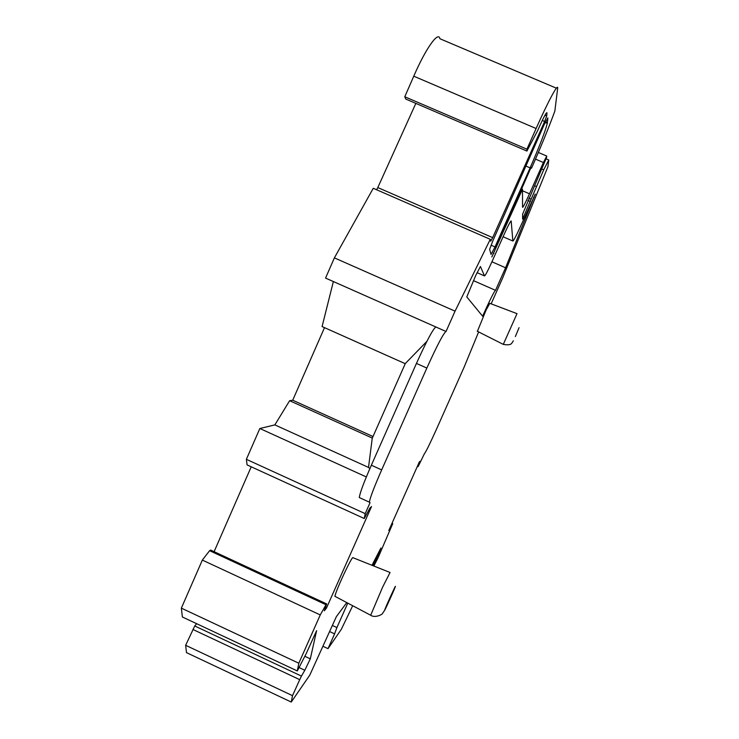 <?xml version="1.0" encoding="UTF-8"?>
<svg xmlns="http://www.w3.org/2000/svg" width="739" height="739" viewBox="0 0 739 739"><rect width="100%" height="100%" fill="white"/><g stroke="black" fill="none" stroke-linecap="round" stroke-linejoin="round"><path stroke-width="1.11" d="M324.504 327.645L292.718 400.233L373.01 436.527M333.363 281.55L322.084 326.564L405.24 363.69M426.865 341.39L405.305 363.533L372.234 438.282L368.521 467.427L369.833 468.674M334.388 257.874L325.557 278.086L446.033 331.488L455.058 311.156L334.388 257.874L373.26 188.288L490.271 239.307L490.761 241.163L492.682 237.635L377.805 187.558L376.631 189.757M455.058 311.156L490.271 239.307M415.845 103.377L377.805 187.558M491.149 303.84L502.649 278.003L547.904 166.774L548.754 159.993L543.71 169.831L522.602 219.123L522.602 214.153L546.583 157.499L546.749 156.058L543.414 162.515L529.503 193.794C525.3 203.123 522.981 207.631 522.556 207.317L522.473 189.221L491.841 256.96L531.129 167.208L531.526 168.206C541.188 146.248 548.957 127.219 554.841 111.099L557.622 88.717C558.749 81.743 548.495 100.495 536.108 128.512L526.925 149.195L526.898 151.061L537.586 130.729C543.461 117.556 546.592 111.607 546.999 112.891L546.694 116.051L544.625 121.455L492.682 237.635M526.898 151.061L405.794 99.063L404.778 96.763L526.925 149.195M536.108 128.512L413.766 76.191L404.778 96.763M413.766 76.191C425.84 48.294 438.421 30.715 439.927 38.742L556.375 88.181M531.526 168.206L530.814 167.892M522.473 189.221L521.522 188.815M530.399 201.599L527.895 200.509M417.341 466.411L418.191 466.466L424.306 453.931C426.117 451.455 430.153 443.261 436.416 429.35L464.231 366.895L478.641 331.922M547.387 122.711L547.294 123.321C545.41 131.034 539.682 145.888 530.122 167.873L495.01 246.918L491.047 254.447L489.643 249.366L492.922 240.683L544.172 124.651L547.867 117.898L547.387 122.711L545.456 121.889M360.161 497.957L359.302 497.569C359.838 493.153 363.847 482.364 371.357 465.21L416.445 363.422C426.791 340.596 433.285 328.449 435.927 326.998M368.521 467.427L274.862 424.888L259.842 428.509L246.373 459.325L365.195 513.651L370.063 502.668L369.38 502.169C370.054 497.809 374.156 487.056 381.675 469.893L426.846 368.068C437.192 345.215 443.585 333.021 446.033 331.488M274.862 424.888L289.633 400.704L292.718 400.233M289.633 400.704L372.317 438.088M259.842 428.509L366.332 476.941M388.797 530.51L419.299 462.004L420.057 461.293L417.96 466.688M391.818 523.72L392.437 523.997L389.167 530.676M392.003 523.314L392.437 523.997M373.842 566.028L377.888 558.157L392.732 523.646M372.354 564.605L373.481 565.123L374.322 563.081L373.361 562.638M373.241 565.788L373.481 565.123M377.611 554.416L378.174 554.675L374.322 563.081M371.994 565.289L380.936 547.978L378.174 554.675M329.714 631.596L334.591 633.868L328.014 648.648L341.298 629.36L352.697 605.731M328.014 648.648L323.146 646.376M334.591 633.868L336.901 627.577L332.43 625.49M347.783 603.126L336.901 627.577M291.258 702.05L292.505 695.648L185.646 645.295L186.496 652.639L291.258 702.05L309.77 675.15L336.374 616.622L346.785 602.599M192.897 629.462L299.729 679.668L301.447 676.093L194.754 625.979L185.646 645.295M292.505 695.648L299.729 679.668M299.083 667.566L304.819 670.264L301.447 676.093M196.629 623.679L194.754 625.979M304.902 656.315L310.306 658.846L304.819 670.264M310.306 658.846L316.615 630.672L306.122 653.784L297.318 670.947L298.815 663.225L181.351 608.142L202.347 560.088L320.255 614.922L326.01 604.733L209.599 550.684L210.643 550.065L326.675 603.929L326.01 604.733M181.351 608.142L182.376 616.991L297.318 670.947M298.815 663.225L320.255 614.922M202.347 560.088L209.599 550.684M325.363 607.707L326.416 608.197L324.292 610.83L326.675 603.929M251.223 466.799L214.107 551.673M246.373 459.325L247.094 464.914L364.272 518.529L369.888 508.109L371.532 506.566L326.416 608.197M365.195 513.651L364.272 518.529M491.934 261.8L505.578 267.767L495.527 290.344C494.419 290.907 490.105 299.517 482.595 316.181L466.789 296.921L475.777 275.361L480.424 266.493L484.525 275.933C485.338 275.665 488.054 270.391 492.691 260.1L503.37 236.092C508.016 225.783 510.621 220.758 511.185 220.998L511 220.924M495.426 290.298L473.431 280.635M505.578 267.767L535.202 194.098M511.185 220.998L512.857 241.016C513.568 241.062 516.82 234.651 522.612 221.774L535.322 194.145M389.878 572.42L353.011 557.723C352.752 556.679 350.249 561.012 345.51 570.739C339.312 583.884 335.774 592.401 334.896 596.308L335.22 596.475M516.903 313.613L489.828 303.341L486.151 309.927L477.412 331.303M544.625 121.455L542.287 120.457M546.703 115.968L544.957 115.219M493.957 253.385L493.19 253.052M529.503 193.794L522.482 190.764M543.414 162.515L535.498 159.116M546.629 156.012L538.352 152.456M531.147 199.16L528.902 198.191M536.311 186.468L534.473 185.674M543.71 169.831L541.872 169.046M548.587 159.929L546.149 158.876M530.122 167.873L525.688 165.961M495.01 246.918L491.056 245.191M426.846 368.068L416.445 363.422M381.675 469.893L371.357 465.21M484.525 275.933L477.015 272.636M533.558 197.267L534.103 197.507M512.857 241.016L503.074 236.757M390.063 572.494L382.608 587.163L370.682 615.245M517.004 313.659L503.287 344.392M388.686 601.869C381.749 617.028 384.456 609.693 391.421 594.572C398.423 579.284 395.42 587.237 388.686 601.869M515.351 336.568L519.055 327.673L515.351 336.568M546.694 116.051L544.92 115.293M547.294 123.321L545.197 122.425M369.38 502.169L359.302 497.569M334.896 596.308L370.507 615.153C375.061 618.534 382.894 614.091 382.497 613.481L384.733 610.155M477.218 331.211L503.194 344.337C508.016 345.279 510.935 344.817 511.951 342.951L513.356 340.808"/></g></svg>
